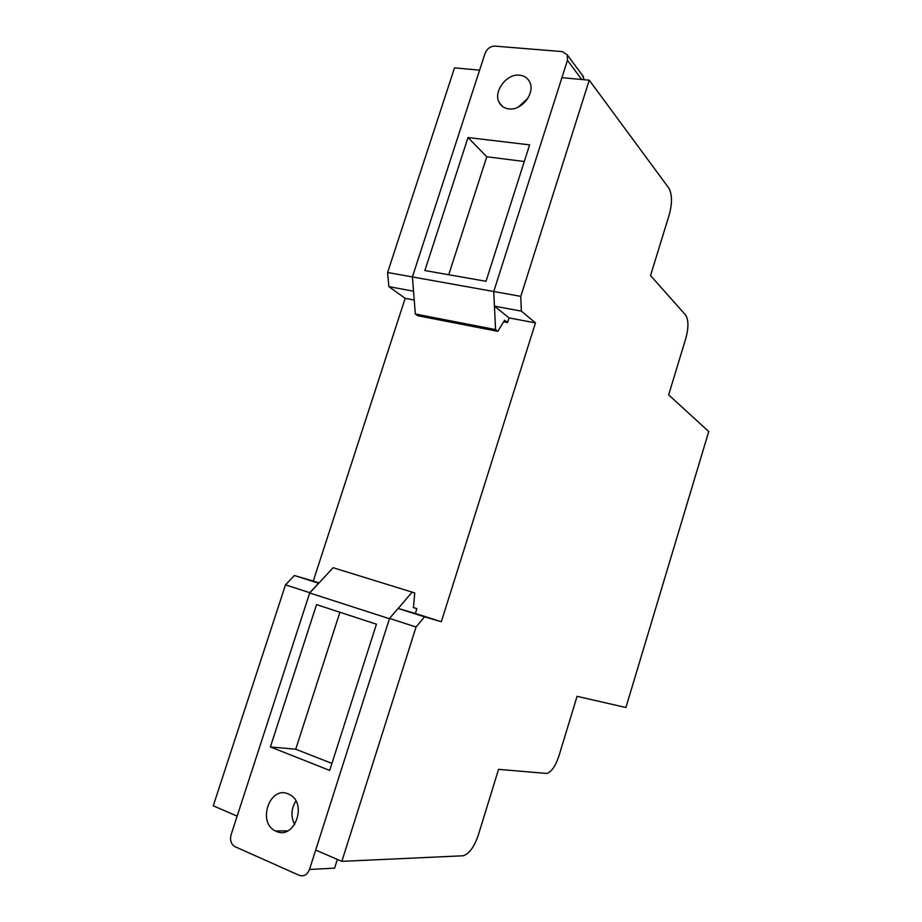 <?xml version="1.0" encoding="UTF-8"?>
<svg xmlns="http://www.w3.org/2000/svg" width="922" height="922" viewBox="0 0 922 922"><rect width="100%" height="100%" fill="white"/><g stroke="black" fill="none" stroke-linecap="round" stroke-linejoin="round"><path stroke-width="1.38" d="M389.533 618.432L398.062 608.428L424.5 616.818L416.064 626.995L389.533 618.432L315.693 850.072L341.843 861.367L463.051 855.777C469.033 854.049 474.081 847.249 478.218 835.39L498.548 769.351L546.677 773.443C551.379 772.06 555.459 766.263 558.916 756.04L577.068 696.329L625.923 707.497L708.741 431.554L668.657 394.87L685.899 338.132C688.699 327.517 688.596 319.807 685.588 315.024L650.529 275.551L669.303 214.561C672.345 203.047 672.161 194.196 668.761 187.996L589.25 80.179L520.792 296.354L521.333 311.117L494.446 306.15L493.754 291.513L520.792 296.354M416.064 626.995L341.843 861.367M589.25 80.179L561.913 77.679L493.754 291.513L412.399 276.934L479.613 70.153L454.523 67.859L387.609 272.497L412.399 276.934L413.529 291.191L388.865 286.627L387.609 272.497M285.497 584.859L213.259 805.805L237.15 816.131L309.769 592.696L285.497 584.859L294.395 575.524L313.261 581.091L405.173 298.325L388.865 286.627M424.5 616.818L441.327 621.716L535.475 322.896L509.048 317.906L494.446 306.15M521.333 311.117L535.475 322.896M294.395 575.524L318.597 583.2L309.769 592.696M414.232 300.042L405.173 298.325M319.024 582.923L313.261 581.091M441.327 621.716L415.338 613.476L416.871 608.635L413.425 607.61L414.739 592.95L333.142 567.722L309.688 592.973L231.065 834.848C229.751 840.288 231.065 844.229 235.006 846.673L299.235 875.335C303.868 876.764 307.28 874.817 309.492 869.492L389.441 618.72L309.688 592.973M398.062 608.428L415.338 613.476M295.904 801.045C291.087 808.801 290.684 816.65 294.683 824.591M288.263 793.946C269.846 785.313 256.904 822.539 275.447 830.953L276.231 831.321C294.337 840.253 307.798 803.535 289.715 794.649L288.263 793.946M412.134 592.12L398.189 608.462M309.492 869.492L334.594 868.132L337.348 859.431M339.907 612.254L295.743 749.217L270.388 746.947L316.546 604.613L376.43 624.194L329.696 770.412L270.388 746.947M413.425 607.552L416.871 608.635M331.932 763.416L295.743 749.217M519.662 75.189C524.122 75.685 527.372 77.794 529.435 81.539C535.901 92.361 521.829 110.974 508.817 108.9C504.565 108.37 501.43 106.364 499.401 102.872C492.659 92.188 506.432 73.334 519.662 75.189M485.064 53.372C487.047 48.647 490.32 46.238 494.895 46.112L562.316 51.609L567.237 54.859L567.445 60.345L493.754 291.513L495.552 329.58L497.822 331.332L417.804 315.75L415.338 314.01L412.399 276.934L485.064 53.372M495.552 329.58L415.338 314.01M509.048 317.906L507.584 322.55L504.622 320.199L497.822 331.332M582.301 75.155L584.179 79.718M448.737 274.744L486.77 156.775L468.007 137.539L424.869 270.549L486.009 281.291L529.608 144.869L468.007 137.539M518.452 106.975L527.983 98.112M503.654 321.801L507.584 322.55M524.295 161.5L486.77 156.775M618.812 705.872L619.434 706.01M567.445 60.345L581.747 79.499M275.447 830.953L287.791 830.86M567.237 54.859L583.568 76.86M499.401 102.872L502.744 106.641"/></g></svg>
